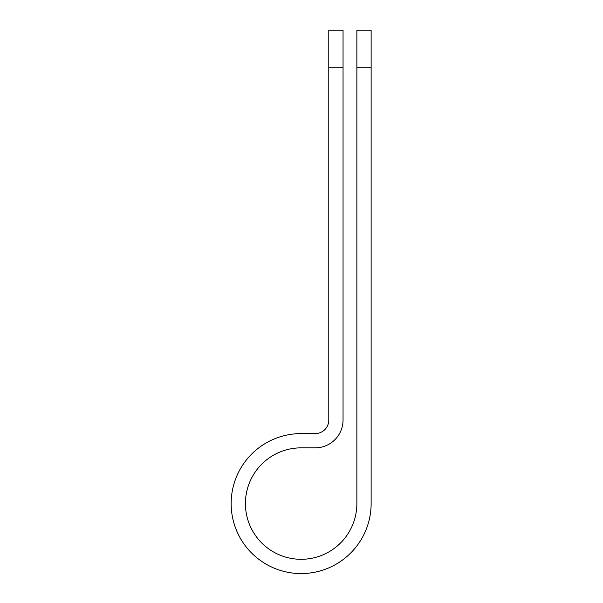 <?xml version="1.0" encoding="UTF-8"?>
<svg xmlns="http://www.w3.org/2000/svg" width="603" height="603" viewBox="0 0 603 603"><rect width="100%" height="100%" fill="white"/><g stroke="black" fill="none" stroke-linecap="round" stroke-linejoin="round"><path stroke-width="0.9" d="M356.87 67.785L356.87 30.15L371.131 30.15L371.131 67.785L356.87 67.785L356.87 503.573A55.725 55.725 0 0 1 301.146 559.298A55.725 55.725 0 0 1 245.421 503.573A55.725 55.725 0 0 1 301.146 447.848L315.233 447.848A27.813 27.813 0 0 0 343.047 420.035L343.047 67.785L328.786 67.785L328.786 30.15L343.047 30.15L343.047 67.785M328.786 67.785L328.786 420.035A13.552 13.552 0 0 1 315.233 433.587L301.146 433.587A69.986 69.986 0 0 0 231.153 503.573A69.986 69.986 0 0 0 301.146 573.566A69.986 69.986 0 0 0 371.131 503.573L371.131 67.785"/></g></svg>
